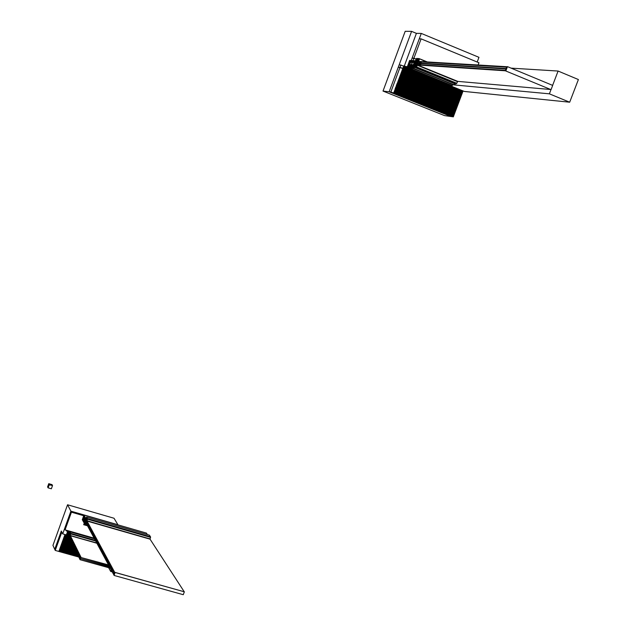 <?xml version="1.0" encoding="UTF-8"?>
<svg xmlns="http://www.w3.org/2000/svg" width="626" height="626" viewBox="0 0 626 626"><rect width="100%" height="100%" fill="white"/><g stroke="black" fill="none" stroke-linecap="round" stroke-linejoin="round"><path stroke-width="0.94" d="M48.085 487.842L47.607 486.887L48.758 483.671L52.028 484.626L52.514 485.573L51.363 488.796L48.085 487.842L49.008 485.26M49.047 485.338L48.758 483.671M49.337 484.814L52.514 485.573M49.376 484.821L49.11 485.455M49.29 484.806L49.024 485.33M108.65 567.696L110.677 571.452L112.226 571.882M111.209 570.004L110.677 571.452M67.678 531.341L66.34 534.917L62.71 533.884L61.317 531.02L61.598 532.742L61.317 531.02L54.728 549.315L61.082 531.67L61.598 532.742L55.237 550.418L52.944 545.379L67.553 504.767L114.01 518.242L118.017 524.885M62.24 532.922L61.598 532.742L62.24 532.922M58.899 551.443L55.237 550.418M69.15 536.138L69.572 536.255M68.993 537.632L68.805 539.268L68.414 538.47L69.001 537.632M67.725 538.743L67.811 539.252L67.882 538.704M69.4 533.321L69.956 531.826L94.283 538.759L69.956 531.826L70.707 533.43L95.168 540.387M68.876 535.684L69.689 535.911L69.376 536.787L68.852 535.731L69.502 533.962L70.315 534.189L70.002 533.54M70.268 535.457L96.694 543.212M69.236 538.094L70.182 535.355M67.741 537.679L66.325 534.925L67.749 537.632L67.217 539.096L70.339 539.972L67.827 539.26M69.658 533.391L67.937 538.039L68.304 538.548M68.171 538.509L68.743 539.44L69.541 538.368M70.261 535.692L96.67 543.165M70.284 535.676L96.521 542.883M70.308 535.441L70.754 533.947L95.488 540.981M68.703 536.67L69.126 537.319L68.688 537.656L68.813 536.701M68.414 538.407L68.516 537.405L68.414 538.407M69.165 537.257L68.805 535.864L69.157 537.272M69.642 533L69.901 532.014L69.697 533.016M70.355 533.579L70.096 533.062L70.355 533.579M70.488 533.195L70.229 532.679L70.488 533.195M69.447 534.909L70.002 535.066M69.47 534.839L70.026 534.995M69.478 534.706L70.073 534.878M69.502 533.962L70.081 533.688M70.315 534.166L69.689 535.911L68.883 535.66M70.597 533.759L70.355 535.167M69.032 535.12L69.572 533.634M68.703 535.997L68.868 535.066M70.339 539.98L67.217 539.096L68.531 536.459M69.376 535.105L69.932 535.261M69.4 535.042L69.956 535.199M70.229 535.128L70.722 533.939M67.084 533.563L67.592 534.494L68.203 532.757L67.725 531.787L67.037 533.642L67.851 533.782M67.037 533.642L67.757 531.685L68.234 532.656L67.53 534.643L67.045 533.665M67.624 534.831L68.148 535.715L68.766 534.009L68.297 532.953L67.592 534.776L68.336 532.851L68.782 534.048L68.109 535.817L67.624 534.831M67.655 534.737L68.43 534.956M68.938 534.878L69.423 534.033M68.97 534.776L69.376 534.784M69.009 534.682L69.408 534.682M69.04 534.581L69.447 534.588M69.079 534.479L69.478 534.487M69.118 534.385L69.517 534.385M69.22 534.088L68.469 531.568M68.461 536.044L68.719 534.839M69.142 533.399L68.617 534.792M67.772 537.147L68.187 536.138M66.489 534.933L66.614 534.221L66.489 534.933M66.716 534.291L66.849 533.579L66.724 534.291M67.06 536.106L66.708 534.408L67.068 536.106M67.295 535.465L66.935 533.767L67.295 535.465M68.297 531.521L68.344 532.554L67.78 531.427L68.32 531.56M68.539 532.006L68.923 533.735L68.563 532.037M68.312 532.632L67.757 531.505L66.966 533.688L67.545 534.839L68.312 532.656M68.07 535.739L67.538 534.807L68.336 532.671L68.899 533.798L68.093 535.778M67.318 535.48L67.514 534.933L68.078 536.075L67.874 536.638L67.311 535.496L67.858 535.629M67.279 535.59L67.639 537.28L67.295 535.598M67.624 536.271L67.084 536.122L67.639 536.302M67.764 537.077L69.056 533.493M108.642 565.27L80.879 557.492L108.454 564.918M80.981 557.218L70.222 535.418M80.879 557.492L70.104 535.363M109.417 566.694L80.48 558.595L109.221 566.342M80.48 558.595L69.815 536.459M80.582 558.322L69.721 536.427M110.192 568.126L80.081 559.707L69.431 537.515M80.081 559.707L109.996 567.766M80.183 559.425L69.337 537.491M69.024 537.773L70.096 535.238L69.212 537.828M69.987 535.872L69.83 536.654L70.628 536.881M69.83 536.654L69.987 535.879M70.245 537.945L69.447 537.718L69.689 536.826L69.549 537.398M69.689 537.022L69.447 537.718M67.553 504.767L70.894 511.152L117.931 524.737L70.894 511.152L62.71 533.884M85.926 520.503L86.427 518.383L86.998 519.486L86.372 521.215L85.488 520.957L86.443 521.035L85.887 520.496M85.488 520.957L86.192 521.716M85.566 523.344L85.488 524.752L84.979 524.009L85.566 523.359M86.983 521.059L150.107 539.189L86.912 520.699M85.872 523.586L86.842 520.582M84.267 524.478L84.455 524.064M86.998 521.02L87.515 518.837L86.584 517.029L85.809 520.589M87.421 518.664L150.483 536.85L149.411 535.16M149.45 535.167L86.576 517.021L149.457 535.175M85.895 520.355L85.339 520.456L85.926 518.61L83.978 515.049L82.296 519.713L84.236 523.156L83.673 524.705L85.613 520.488L84.518 523.79M84.213 524.291L84.322 524.854L84.862 524.103M84.713 524.064L85.355 525.018L87.116 525.527M85.973 523.805L85.355 525.018M87.014 520.777L150.123 538.947L150.483 536.85M87.483 519.204L150.576 537.39M85.269 522.115L85.269 523.148L85.739 522.788L85.394 522.154M85.05 522.913L84.956 523.97L85.089 522.929M84.533 523.805L84.353 524.768L84.573 523.813M85.379 521.27L85.77 522.726L85.41 521.286M86.278 517.718L86.271 518.344L86.49 517.78M86.294 518.391L86.638 517.436L86.388 518.414M86.631 518.633L86.92 519.165L86.983 518.735M86.771 518.234L87.069 518.766L87.131 518.336M86.341 521.286L85.441 521.082L86.365 521.215M86.333 521.333L85.989 522.233L85.746 521.591M85.754 521.544L86.208 521.677M85.989 520.464L86.584 520.636M86.012 520.394L86.615 520.566M86.059 520.253L86.662 520.425M86.091 520.183L86.685 520.355M86.091 520.042L86.732 520.229M86.967 519.588L86.114 519.337L86.959 519.603M86.998 520.644L87.476 519.056M87.311 519.009L86.991 520.644M84.095 520.136L84.635 521.137L85.308 519.345L84.776 518.258L84.033 520.19L84.807 518.148L85.324 519.377L84.604 521.247L84.056 520.245L84.933 520.378M84.017 520.065L83.383 518.985L84.158 516.951L84.706 517.945L84.025 520.057M83.328 519.048L83.954 520.229L84.127 519.776L84.784 517.945L84.158 516.763L83.43 519.079M83.446 518.938L84.025 519.885L84.666 518.054L84.127 517.06L83.399 519.024L84.283 519.181M86.122 519.729L85.652 519.823L86.052 519.932M85.692 519.713L86.091 519.83M85.347 520.472L85.997 518.876M85.504 520.245L85.934 520.253M85.543 520.136L85.973 520.143M85.574 520.034L86.012 520.042M84.205 522.859L84.698 521.583M84.338 522.89L85.715 518.923M84.995 521.262L85.222 520.128M85.707 518.688L85.316 519.838M147.384 534.565L146.421 533.086L83.978 515.049M83.673 524.705L87.225 525.723L83.681 524.705M82.483 519.768L82.695 519.173L82.929 519.603L82.71 520.198L82.483 519.744M82.734 520.237L82.945 519.643L82.867 520.269M83.086 519.173L82.937 518.492L83.078 519.189M84.087 516.489L84.291 515.91L84.213 516.528M83.36 518.899L84.056 516.567L83.352 518.915M82.835 520.425L83.047 519.83L83.681 520.996L83.461 521.591L82.835 520.425L83.469 520.605L82.82 520.386M83.078 519.752L83.297 519.157L83.712 520.91L83.078 519.752L83.712 519.932M84.189 516.685L84.4 516.098L84.815 517.835L84.189 516.685L84.815 516.865M84.839 517.882L85.05 517.287L85.472 519.04L84.839 517.882L85.48 518.07M84.463 521.168L83.97 520.269L84.807 517.952L85.441 519.142L84.588 521.223M83.712 520.91L84.361 522.115L83.947 520.355L83.712 520.91L84.353 521.106M84.33 522.201L83.696 521.035L84.111 522.796L84.33 522.201M84.103 521.779L83.485 521.607L84.119 521.81M85.269 519.823L85.269 520.214M85.973 522.953L114.065 575.278L86.075 522.984M86.38 521.834L114.519 574.042L86.482 521.857M86.787 520.707L114.965 572.806L86.834 520.722M184.185 591.695L150.091 539.229M85.637 523.258L86.779 520.574M86.811 520.636L85.848 523.305M115.153 572.5L184.341 591.805L183.269 594.7L114.081 575.443L115.106 572.414L114.081 575.443M184.341 591.805L115.106 572.414M114.926 572.923L114.675 573.604M114.848 572.9L114.644 573.439M114.503 573.408L114.801 572.594L114.581 573.432M114.472 574.159L114.222 574.84M114.394 574.136L114.198 574.676M114.057 574.645L114.355 573.823L114.135 574.668M86.685 521.247L86.513 522.068L87.413 522.327M86.513 522.068L86.662 521.239M86.662 521.302L86.521 521.998L86.764 521.333M86.106 523.187L86.357 522.248L86.106 523.187L87.006 523.446M86.255 522.42L86.114 523.125L86.357 522.452M64.541 528.806L70.894 511.152L71.434 512.185L65.065 529.87L64.541 528.806M69.83 531.959L66.458 530.997L66.692 530.339L93.923 538.094L65.065 529.87M83.868 515.769L71.434 512.185M66.458 530.997L66.035 530.152M86.13 518.109L86.271 518.68M64.799 535.128L66.426 535.59L64.744 535.089M66.63 536.005L64.541 535.653L66.63 536.005M66.833 536.427L64.423 535.973L66.833 536.427M64.447 536.106L67.115 536.545L64.384 536.067M67.358 536.991L64.212 536.764L67.373 537.022M64.212 536.764L67.71 537.757L64.149 536.725M67.585 538.078L63.946 537.288L67.585 538.078M67.467 538.407L63.829 537.617L67.467 538.407M63.86 537.75L67.193 538.689L63.797 537.711M67.201 539.056L63.594 538.266L67.201 539.056M70.527 540.355L63.476 538.595L70.527 540.355M63.5 538.728L70.73 540.778L63.445 538.689M70.941 541.193L63.242 539.252L70.941 541.193M63.265 539.385L71.145 541.615L63.21 539.346M71.348 542.03L63.007 539.909L71.348 542.03M71.56 542.452L62.89 540.23L71.56 542.452M62.913 540.363L71.763 542.867L62.858 540.324M71.974 543.282L62.655 540.887L71.974 543.282M72.178 543.704L62.537 541.216L72.178 543.704M62.561 541.349L72.381 544.119L62.498 541.31M72.593 544.542L62.295 541.866L72.593 544.542M72.796 544.956L62.177 542.194L72.796 544.956M62.209 542.327L73.007 545.379L62.146 542.288M73.211 545.794L61.943 542.852L73.211 545.794M61.966 542.985L73.414 546.208L61.911 542.945M73.625 546.631L61.708 543.501L73.625 546.631M73.829 547.046L61.591 543.83L73.829 547.046M61.614 543.963L74.032 547.468L61.559 543.924M74.244 547.883L61.356 544.487L74.244 547.883M74.447 548.298L61.238 544.816L74.447 548.298M61.262 544.949L74.651 548.72L61.207 544.902M74.862 549.135L61.004 545.465L74.862 549.135M75.065 549.55L60.886 545.794L75.065 549.55M60.91 545.927L75.269 549.972L60.847 545.888M75.48 550.387L60.652 546.451L75.48 550.387M75.683 550.802L60.534 546.772L75.683 550.802M75.887 551.216L60.417 547.101L75.887 551.216M76.098 551.639L60.292 547.429L76.098 551.639M60.323 547.562L76.302 552.054L60.26 547.523M76.505 552.468L60.057 548.086L76.505 552.468M76.716 552.883L59.939 548.407L76.716 552.883M59.963 548.54L76.92 553.306L59.908 548.501M77.123 553.72L59.705 549.065L77.123 553.72M77.327 554.135L59.587 549.393L77.327 554.135M59.611 549.526L77.538 554.55L59.556 549.479M77.741 554.972L59.353 550.043L77.741 554.972M77.945 555.387L59.235 550.371L77.945 555.387M78.156 555.802L59.118 550.7L78.156 555.802M78.36 556.217L59.001 551.021L78.36 556.217M78.563 556.631L58.883 551.35L78.563 556.631M78.766 557.046L58.907 551.483M446.714 83.532L446.463 84.197L464.328 91.443L569.683 102.21L578.393 79.541L558.095 71.043L552.617 85.379M452.598 84.776L549.385 93.83L569.683 102.21M446.463 84.197L448.928 84.432M550.982 89.651L549.385 93.83M511.074 68.14L558.095 71.043M403.567 66.473L403.387 66.959L403.567 66.473L446.573 83.923L403.567 66.473M446.604 83.829L403.598 66.379L403.747 65.996M400.93 64.901L400.03 67.318L402.784 68.437L398.277 67.193L399.177 64.783L403.684 66.012M453.177 116.819L451.276 116.577L389.145 91.787L398.277 67.193L400.03 67.318L390.867 91.991L383.018 91.075L444.577 115.614L451.276 116.577L389.145 91.787L411.587 31.363L405.194 31.3L383.018 91.075M453.161 116.851L390.867 91.991M415.954 63.836L416.572 63.875M416.243 65.229L415.437 66.943L415.437 65.855L416.259 65.229M414.279 64.901L413.809 67.827M416.118 60.878L415.429 60.777L416.509 58.437L419.076 58.578L426.283 61.88M415.218 63.531L415.382 63.116L416.947 63.75L418.356 59.971L417.151 59.893L418.231 60.339M415.382 63.116L416.36 62.037L416.556 59.916L417.151 59.893M416.204 65.511L416.806 65.566L416.525 66.849L415.515 66.951L416.204 65.511L416.76 65.738L416.29 65.527M419.021 61.45L418.591 61.254M418.497 61.215L416.783 65.049L417.213 65.221M416.384 65.127L416.963 65.347L416.384 65.127L418.708 60.229M417.221 65.034L457.778 81.38M413.504 68.359L413.817 67.694M413.363 68.273L453.232 84.831L453.889 84.893L454.625 83.461L456.51 83.634L457.778 81.403M417.362 65.276L457.606 81.701M413.16 68.539L453.889 84.893M454.554 83.657L414.428 67.35L413.77 68.602M414.428 67.35L454.625 83.461M414.498 67.154L416.282 67.279L456.51 83.634M417.362 65.315L416.282 67.279M417.534 64.987L457.786 81.38M418.528 60.159L418.371 61.215M418.857 61.379L419.694 61.489M418.825 61.129L419.404 59.071M415.101 64.822L416.447 64.807L414.795 65.691L415.101 64.822L416.118 65.237M415.022 66.865L414.49 66.826L414.889 65.8L415.39 65.832L415.022 66.865M413.598 68.242L414.357 67.35L413.903 68.359M416.54 64.611L414.85 64.486L415.101 63.883L416.822 63.993L416.54 64.611M416.133 59.994L416.713 58.719L416.227 60.033M416.939 58.727L416.282 60.057L416.947 58.734M417.26 59.321L416.626 59.76L417.26 59.329M417.464 58.758L417.292 59.227L416.979 58.781L417.472 58.758M418.215 59.376L417.151 59.791L418.215 59.384M418.426 58.813L417.362 59.227L418.426 58.813M418.637 58.828L418.465 59.29L418.645 58.828M418.113 59.799L418.434 59.392L418.254 59.861M416.36 62.037L417.401 62.467L416.259 62.037M416.392 61.943L417.464 62.381M416.36 61.81L417.503 62.279M418.497 60.98L419.318 58.883L418.637 61.043M415.781 59.994L416.329 60.284L416.04 61.332M416.149 61.395L415.828 62.796M415.656 62.725L414.435 65.221M416.963 63.719L416.071 63.672M416.118 62.459L417.26 62.921M416.251 62.334L417.323 62.772M416.282 62.232L417.354 62.67M409.576 64.768L410.695 61.849L412.323 61.951L411.235 64.877L409.662 64.627L411.29 64.736L412.276 62.099L410.64 61.997L409.85 64.885M409.607 64.775L410.069 64.963M412.604 62.123L411.478 64.893L412.659 61.974L414.326 62.099L413.379 64.775L411.564 64.901L413.324 64.768L414.248 62.232L412.604 62.123L414.091 62.725M411.532 64.901L411.955 65.088M415.335 62.968L414.702 63.249L415.155 61.317L415.476 60.785L416.047 61.051M414.772 63.281L415.476 60.785L409.607 60.432L409.099 62.553M414.897 62.952L415.288 63.093M415.015 62.835L415.476 62.85M415.069 62.686L415.554 62.717M415.124 62.537L415.883 62.678M415.179 62.397L415.938 62.537M415.648 60.941L415.304 61.426L415.648 60.941M415.234 62.248L415.993 62.389M415.288 62.099L416.047 62.24M415.343 61.951L416.118 62.099M415.398 61.802L416.157 61.943M415.453 61.661L416.212 61.802M415.507 61.512L416.267 61.653M415.562 61.364L416.024 61.379M414.083 64.791L414.349 64.275M414.983 61.168L414.396 62.819M413.59 64.838L414.827 61.34M412.667 67.334L411.83 69.376L451.847 85.613L452.668 84.604M408.981 62.85L408.168 64.501M408.168 64.478L407.972 64.94M408.23 64.869L407.714 66.27M412.769 67.819L408.966 66.755L412.604 68.234L408.778 66.739L412.581 68.289L408.598 66.732L412.557 68.336L408.418 66.716L412.542 68.391L408.238 66.708L412.518 68.445L408.058 66.692L412.495 68.492L407.878 66.677L412.479 68.547L407.706 66.669L412.456 68.602L407.526 66.653L412.44 68.649L407.346 66.646L412.417 68.703L407.166 66.63L412.393 68.75L406.986 66.614L412.377 68.805L406.806 66.606L412.354 68.86L406.626 66.591L412.331 68.907L406.446 66.583L412.315 68.962L406.086 66.552L412.002 68.954L405.914 66.544L411.971 69.001L405.734 66.528L411.947 69.056L405.554 66.52L411.931 69.103L405.374 66.505L411.908 69.157L405.194 66.489L411.892 69.204L405.022 66.481L411.869 69.259L404.842 66.466L411.853 69.314L404.662 66.458L452.207 85.652M413.872 65.221L412.166 69.4M407.8 66.278L408.52 66.325M409.31 65.034L408.747 65.847L409.31 65.034M408.997 65.01L408.692 65.84L407.988 65.793L408.301 64.963L408.997 65.01M410.241 61.661L409.06 64.869L408.34 64.846L409.521 61.645L410.249 61.669M410.586 60.738L410.288 61.551L409.584 61.512L409.889 60.699L410.586 60.738M410.899 60.761L410.601 61.575L410.906 60.761M410.554 61.684L409.357 64.916L410.562 61.684M408.872 66.348L410.914 66.113L410.758 66.552M411.266 65.159L410.953 65.996L409.06 65.871L409.373 65.034L411.266 65.167M412.863 60.878L412.557 61.692L410.656 61.575L410.961 60.761L412.863 60.878M409.647 64.275L409.412 64.916L411.305 65.049L412.518 61.825L412.111 61.778L412.479 61.927M412.111 61.778L410.617 61.684L409.694 64.29M411.055 61.716L411.517 61.904M414.835 60.98L414.529 61.825L412.612 61.708L412.925 60.871L414.842 60.988M413.019 61.833L414.49 61.927L413.293 65.151L411.368 65.049L412.557 61.833L413.481 62.021M411.016 65.973L412.917 66.129L413.238 65.3L411.329 65.167L411.086 66.004M413.035 65.863L411.329 65.167L413.019 65.886M411.963 67.045L412.565 67.084L412.878 66.254L410.969 66.121L412.675 66.81M410.969 66.121L410.797 66.567M414.686 63.711L415.077 63.672M414.349 62.796L414.357 64.275M414.138 63.265L414.631 63.453M418.105 61.794L507.107 67.201L507.279 66.747L418.254 61.403L418.301 61.872M506.293 69.337L506.59 68.555L417.667 62.976L417.714 63.453M506.144 69.275L505.612 70.347L506.129 68.985L417.519 63.367M505.902 70.37L505.738 70.816L416.932 64.947L417.08 64.556L505.902 70.37M457.684 81.372L550.536 89.495M416.783 65.049L418.293 61.301M551.052 89.659L505.691 70.934L507.467 66.638L552.68 85.402L551.052 89.659L505.691 70.934M507.467 66.638L505.831 70.949M506.778 67.428L506.082 68.524L506.677 68.32M506.833 67.467L506.528 68.257M506.598 67.248L506.144 68.445L506.739 67.303M505.918 69.056L505.464 70.253L506.058 69.11M418.145 62.044L417.886 62.991L418.145 62.044M418.497 61.817L422.002 63.249M417.933 62.678L418.426 61.919M418.325 61.88L417.949 62.702M417.558 63.625L417.299 64.564L417.558 63.625M417.91 63.398L421.447 64.838M417.745 63.766L417.534 64.329M417.558 63.688L417.346 64.259M404.294 66.043L416.4 33.358L411.587 31.363M407.51 66.27L409.607 60.432L411.196 60.526L421.282 33.421L416.4 33.358M477.192 62.029L478.96 57.326L421.282 33.421M421.11 38.859L413.911 58.195L416.079 59.079L412.104 58.093L419.279 38.82L421.11 38.859L478.945 62.757L478.1 64.994M412.104 58.093L413.911 58.195L413.003 60.636L411.196 60.526L412.104 58.093M414.162 65.284L414.435 64.877L414.255 65.401M416.024 59.861L416.29 60.409M415.993 60.284L415.601 60.456L416.18 60.699L415.57 60.479L416.173 60.722M463.083 90.934L403.387 66.959L403.207 67.444L403.387 66.959L463.005 91.138L462.825 91.615L403.207 67.444L403.027 67.929L403.034 67.506L462.825 91.615L462.645 92.092L403.027 67.929L402.847 68.414L403.027 67.929L462.645 92.092L462.465 92.57L402.847 68.414L402.667 68.899L402.847 68.414L462.465 92.57L462.285 93.047L402.667 68.899L402.479 69.384L402.667 68.899L462.285 93.047L462.105 93.524L402.479 69.384L402.299 69.869L402.479 69.384L462.105 93.524L461.925 94.002L402.299 69.869L402.119 70.355L402.299 69.869L461.925 94.002L461.745 94.479L402.119 70.355L401.939 70.832L402.119 70.355L461.745 94.479L461.565 94.956L401.939 70.832L401.759 71.317L401.939 70.832L461.565 94.956L461.385 95.434L401.759 71.317L401.579 71.802L401.759 71.317L461.385 95.434L461.205 95.911L401.579 71.802L401.399 72.287L401.579 71.802L461.205 95.911L461.026 96.388L401.399 72.287L401.219 72.772L401.399 72.287L461.026 96.388L460.846 96.866L401.219 72.772L401.039 73.258L401.219 72.772L460.846 96.866L460.666 97.343L401.039 73.258L400.859 73.743L401.039 73.258L460.666 97.343L460.486 97.82L400.859 73.743L400.679 74.22L400.859 73.743L460.486 97.82L460.306 98.298L400.679 74.22L400.507 74.705L400.679 74.22L460.306 98.298L460.126 98.775L400.507 74.705L400.327 75.19L400.507 74.705L460.126 98.775L459.953 99.252L400.327 75.19L400.147 75.676L400.327 75.19L459.953 99.252L459.774 99.73L400.147 75.676L399.967 76.161L400.147 75.676L459.774 99.73L459.594 100.207L399.967 76.161L399.787 76.638L399.967 76.161L459.594 100.207L459.414 100.684L399.787 76.638L399.607 77.123L399.787 76.638L459.414 100.684L459.234 101.162L399.607 77.123L399.427 77.608L399.607 77.123L459.234 101.162L459.054 101.639L399.427 77.608L399.247 78.093L399.427 77.608L459.054 101.639L458.874 102.108L399.247 78.093L399.067 78.579L399.247 78.093L458.874 102.108L458.694 102.586L399.067 78.579L398.887 79.064L399.067 78.579L458.694 102.586L458.514 103.063L398.887 79.064L398.707 79.541L398.887 79.064L458.514 103.063L458.334 103.54L398.707 79.541L398.527 80.026L398.707 79.541L458.334 103.54L458.154 104.018L398.527 80.026L398.347 80.511L398.527 80.026L458.154 104.018L457.974 104.495L398.347 80.511L398.167 80.997L398.347 80.511L457.974 104.495L457.794 104.972L398.167 80.997L397.987 81.474L398.167 80.997L457.794 104.972L457.614 105.45L397.987 81.474L397.807 81.959L397.987 81.474L457.614 105.45L457.434 105.927L397.807 81.959L397.627 82.444L397.807 81.959L457.434 105.927L457.262 106.397L397.627 82.444L397.447 82.929L397.627 82.444L457.262 106.397L457.082 106.874L397.447 82.929L397.267 83.414L397.447 82.929L457.082 106.874L456.902 107.351L397.267 83.414L396.97 83.814L397.267 83.414L456.902 107.351L456.722 107.829L397.087 83.892L396.79 84.299L397.087 83.892L456.722 107.829L456.542 108.306L396.907 84.377L396.61 84.776L396.907 84.377L456.542 108.306L456.362 108.783L396.727 84.862L396.43 85.261L396.727 84.862L456.362 108.783L456.182 109.26L396.548 85.347L396.25 85.746L396.548 85.347L456.182 109.26L456.002 109.738L396.368 85.825L396.188 86.31L396.368 85.825L456.002 109.738L455.822 110.207L396.188 86.31L396.008 86.795L396.188 86.31L455.822 110.207L455.642 110.685L396.008 86.795L395.718 87.194L396.008 86.795L455.642 110.685L455.462 111.162L395.828 87.28L395.538 87.679L395.828 87.28L455.462 111.162L455.29 111.639L395.648 87.757L395.358 88.156L395.648 87.757L455.29 111.639L455.11 112.117L395.468 88.243L395.178 88.642L395.468 88.243L455.11 112.117L454.93 112.594L395.288 88.728L395.108 89.205L395.288 88.728L454.93 112.594L454.75 113.063L395.108 89.205L394.936 89.69L395.108 89.205L454.75 113.063L454.57 113.541L394.936 89.69L394.756 90.175L394.936 89.69L454.57 113.541L454.39 114.018L394.756 90.175L394.576 90.66L394.756 90.175L454.39 114.018L454.21 114.495L394.576 90.66L394.396 91.138L394.576 90.66L454.21 114.495L454.03 114.973L394.396 91.138L394.216 91.623L394.396 91.138L454.03 114.973L453.85 115.442L394.216 91.623L394.036 92.108L394.216 91.623L453.85 115.442L453.67 115.92L394.036 92.108L393.738 92.507L394.036 92.108L453.67 115.92L453.498 116.397L393.856 92.585L393.558 92.984L393.856 92.585L453.498 116.397L453.318 116.874L393.676 93.071M410.39 66.466L410.406 66.857M454.899 84.987L454.069 84.651L454.899 84.987M455.086 85.003L454.093 84.604M456.487 85.136L454.273 84.236M412.917 67.436L410.531 66.466M454.703 84.972L454.046 84.706L454.703 84.972M408.997 66.012L410.038 66.426L409.866 66.818L410.163 66.434L409.021 65.98M454.507 84.948L454.022 84.753L454.507 84.948M453.161 84.823L452.661 84.62L453.161 84.823M411.83 69.361L404.662 66.458L404.959 66.074M404.49 66.442L404.779 66.066L404.31 66.426L404.607 66.051L404.49 66.442L446.706 83.571L404.49 66.442M446.682 83.626L404.13 66.419L404.427 66.043L404.31 66.426L446.682 83.626M446.667 83.673L403.95 66.403L404.247 66.027L404.13 66.419L446.667 83.673M446.643 83.727L403.778 66.395L404.075 66.012L403.95 66.403L446.643 83.727M403.942 66.02L403.778 66.395L446.628 83.774L403.598 66.379M69.15 536.177L69.556 536.294M67.866 539.197L68.743 539.448M68.782 539.448L70.292 539.878L68.766 539.455M68.883 539.299L70.182 539.667M70.785 533.602L95.262 540.559M68.547 538.743L69.009 538.876M68.563 538.689L69.032 538.822M68.5 537.264L69.087 537.429M68.508 537.218L69.103 537.39M68.664 536.286L69.11 536.412M68.672 536.239L69.079 536.357M69.369 534.98L69.971 535.152M69.463 534.674L70.081 534.854M69.47 534.635L70.096 534.807M69.525 534.471L70.151 534.651M69.572 534.189L70.245 534.385M69.502 534.056L70.284 534.275M69.502 534.033L70.292 534.26M69.509 533.915L70.308 534.142M70.715 533.344L95.113 540.285M69.11 536.302L69.517 536.419M69.118 536.255L69.525 536.372M68.852 535.77L69.666 536.005M68.852 535.731L69.674 535.966M68.907 535.598L69.721 535.833L68.915 535.566M69.228 535.3L69.854 535.473M67.248 539.049L67.78 539.205M66.505 534.972L67.06 535.128L66.513 534.948M66.739 534.33L67.295 534.487M68.344 532.554L68.907 532.734M67.78 531.427L68.336 531.584M68.359 532.601L68.923 532.757M67.311 535.496L67.874 535.66M66.739 534.307L67.279 534.463M87.437 518.571L150.49 536.756M84.346 524.854L87.202 525.676L84.338 524.862M84.385 524.791L87.147 525.582M85.394 525.026L87.108 525.519M85.504 524.862L86.983 525.284M87.515 518.837L150.6 537.022M85.128 524.291L85.629 524.432M85.144 524.236L85.652 524.385M85.058 522.741L85.692 522.929M85.058 522.702L85.707 522.882M85.222 521.716L85.723 521.865M85.23 521.669L85.692 521.802M85.715 521.724L86.145 521.849M85.723 521.677L86.161 521.802M85.418 521.176L86.302 521.435M85.426 521.129L86.318 521.388M85.48 520.996L86.349 521.247M85.832 520.668L86.505 520.863M85.981 520.331L86.631 520.519M86.075 520.01L86.74 520.206M86.083 519.963L86.756 520.159M86.145 519.791L86.818 519.987M86.185 519.502L86.92 519.713M86.114 519.259L86.991 519.517M86.114 519.212L87.006 519.47M86.255 518.844L86.756 518.985M86.271 518.813L86.74 518.954M86.286 518.758L86.693 518.876M85.472 520.323L85.872 520.441L85.48 520.308M85.465 520.339L85.864 520.441M83.712 524.658L84.314 524.831M83.086 519.729L83.704 519.901M84.189 516.661L84.8 516.833M84.839 517.858L85.465 518.038M83.727 520.949L84.361 521.129M417.698 59.955L418.278 60.19L417.722 59.932M417.127 59.916L418.215 60.362M413.896 68.461L454.014 84.76M416.595 66.927L456.831 83.289M419.397 58.711L427.308 61.943M415.437 65.855L415.899 66.043M415.468 65.808L415.922 65.996M414.85 65.847L415.328 66.043M415.061 63.93L416.572 64.541M416.313 61.755L417.519 62.248M416.4 61.512L417.605 62.005M416.423 61.199L417.706 61.724L416.439 61.223M416.133 61.043L417.722 61.692M416.329 60.519L417.918 61.168M416.36 60.479L417.933 61.121M416.392 60.393L417.965 61.035M416.392 60.346L417.98 60.996M416.556 59.916L418.113 60.55M416.595 59.861L418.137 60.495M415.132 64.728L416.22 65.167M415.171 64.658L416.29 65.112M414.889 65.8L415.351 65.988M415.101 63.883L416.595 64.494M416.767 59.345L417.198 59.525M416.806 59.298L417.221 59.47M416.979 58.781L417.409 58.961M417.018 58.734L417.432 58.907M417.292 59.376L418.113 59.713M417.331 59.329L418.129 59.658M417.503 58.813L418.317 59.149M417.542 58.766L418.34 59.094M415.187 63.617L415.672 63.821M415.226 63.492L415.985 63.797M415.343 63.163L416.924 63.805M415.461 63.046L416.986 63.672L415.476 63.038M415.711 63.046L417.018 63.586M415.946 62.741L417.151 63.234M416.032 62.498L417.237 62.991M416.071 62.451L417.26 62.936M410.57 62.091L412.08 62.71M410.64 61.997L412.119 62.6M412.526 62.217L414.044 62.835M412.237 69.314L452.277 85.566M410.953 66.145L412.667 66.841M407.933 65.933L408.567 66.192M407.949 65.91L408.575 66.168M408.285 64.987L408.919 65.245M408.301 64.963L408.927 65.221M409.521 61.645L410.163 61.904M409.545 61.622L410.171 61.88M409.866 60.722L410.507 60.98M409.889 60.699L410.515 60.957M409.357 65.057L411.055 65.753M409.373 65.034L411.063 65.722M410.946 60.785L412.644 61.481L410.961 60.761M414.631 61.567L412.925 60.871L414.623 61.591M415.648 60.425L416.204 60.644M415.734 60.346L416.235 60.55M416.079 63.625L416.705 63.883M417.37 65.284L457.614 81.67M419.42 58.75L427.229 61.943"/></g></svg>
